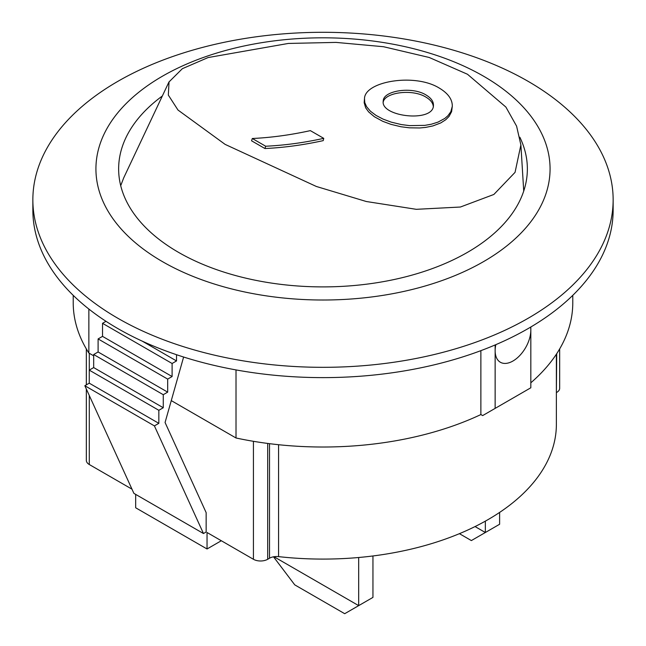 <?xml version="1.0" encoding="UTF-8"?>
<svg xmlns="http://www.w3.org/2000/svg" width="646" height="646" viewBox="0 0 646 646"><rect width="100%" height="100%" fill="white"/><g stroke="black" fill="none" stroke-linecap="round" stroke-linejoin="round"><path stroke-width="0.97" d="M475.06 526.563L485.348 532.506L499.616 524.261L499.616 512.423M485.348 521.144L485.348 532.506L471.37 540.573L459.419 533.669M273.977 556.731L358.683 605.633L372.952 597.397L372.952 555.964M358.683 557.506L358.683 605.633L344.706 613.7L294.754 584.864L273.516 556.812M467.478 74.25L429.235 57.486L383.522 46.722L336.017 42.402L288.334 43.444L208.077 57.559L182.366 68.678L169.042 81.905L168.323 95.083L177.989 110.038L225.131 144.389L316.346 186.468L366.314 201.512L416.307 209.32L460.396 207.027L493.859 194.462L515.056 172.353L520.886 144.946L516.582 126.115L505.891 107.066L467.478 74.25M120.713 185.685L123.669 177.973M252.303 138.502A674.852 389.627 120 0 0 310.363 130.629L323.743 138.357A674.852 389.627 -60 0 1 265.684 146.23L252.303 138.502L251.56 140.804L264.941 148.532L265.684 146.23M323.743 138.357L323.218 140.626A677.379 391.088 -60 0 1 264.941 148.532M426.021 94.97C431.092 98.006 433.563 101.454 433.434 105.33C433.805 122.926 380.018 116.813 383.256 100.913C383.248 90.618 411.995 86.152 426.021 94.97M433.28 106.38C432.917 102.892 430.454 99.799 425.9 97.102C412.503 88.688 385.032 92.321 383.24 102.02M439.337 88.114C448.114 93.371 452.434 99.444 452.297 106.315L450.835 111.693L447.936 115.731L444.819 118.428L438.004 122.118L431.342 124.218L424.826 125.372L409.58 125.623L401.263 124.557L391.266 122.151L383.07 119.114L376.02 115.408L370.441 111.217L366.597 106.703L364.772 102.585L364.497 98.644C364.683 81.339 414.885 72.804 439.337 88.114M452.297 106.315L451.602 111.653L449.059 116.401L445.78 119.712L440.774 122.926L432.885 125.93L425.561 127.424L419.634 127.973L409.314 127.811L400.988 126.753L390.975 124.355L382.771 121.319L374.341 116.716L368.664 111.936L365.709 107.882L364.174 102.714L364.497 98.644M530.624 327.118A25.226 14.567 -60 0 1 530.826 330.098L530.826 387.778L482.659 415.588L480.874 414.562L480.874 350.657M530.826 327.005L530.826 330.098A25.226 14.567 -60 0 1 519.812 355.486A25.226 14.567 -60 0 1 500.367 362.253A25.226 14.567 -60 0 1 495.143 350.697L495.143 408.377M556.707 353.701L556.376 392.615M253.426 441.307L253.426 559.283A10.094 5.83 0 0 0 267.694 559.283L267.694 443.439M269.519 443.673L269.519 558.225L267.694 559.283M253.426 559.283L207.043 532.498L207.043 548.979L221.312 540.742M131.986 489.167L89.293 464.522L89.293 395.514M86.338 389.029L86.338 460.404A10.094 5.83 0 0 0 89.293 464.522M556.707 392.421A10.094 5.83 0 0 0 559.662 388.303L559.662 348.921M556.376 354.202L556.376 424.349A233.376 134.739 180 0 1 278.579 556.626L278.579 444.723M269.519 558.225A10.094 5.83 180 0 1 278.579 556.626M135.676 494.392L135.676 507.78L207.043 548.979M183.626 357.028L165.069 422.492L206.147 512.625L206.147 531.989L203.474 533.531L133.892 493.358L84.836 385.727L154.41 425.892L158.835 423.34L158.835 410.299L163.26 407.739L163.26 394.698L167.677 392.138L167.677 379.097L172.102 376.537L172.102 363.496L176.528 360.936L176.528 354.711M530.826 382.803A249.776 144.203 0 0 0 572.776 302.812L572.776 295.343M236.016 369.916L236.016 437.988A249.776 144.203 0 0 0 480.874 414.562M73.224 295.343L73.224 302.812A249.776 144.203 0 0 0 88.857 353.031L88.857 309.038M495.143 344.956L495.143 350.697A25.226 14.567 -60 0 1 495.829 344.665M203.474 533.531L154.41 425.892M106.009 321.312L102.528 323.323L102.528 336.372L98.103 338.924L98.103 351.973L93.678 354.525L93.678 367.574L89.261 370.126L89.261 383.175L84.836 385.727M89.261 383.175L158.835 423.34M89.261 370.126L158.835 410.299M93.678 367.574L163.26 407.739M93.678 354.525L163.26 394.698M98.103 351.973L167.677 392.138M98.103 338.924L167.677 379.097M102.528 336.372L172.102 376.537M102.528 323.323L172.102 363.496M142.217 341.136L176.528 360.936M519.86 137.243A204.362 117.984 180 0 1 527.362 168.913A204.362 117.984 180 0 1 401.206 277.917A204.362 117.984 180 0 1 178.498 252.344A204.362 117.984 180 0 1 118.638 168.913A204.362 117.984 180 0 1 162.348 95.988M117.838 318.26A290.143 167.508 0 0 0 434.031 354.573A290.143 167.508 0 0 0 613.143 199.808A290.143 167.508 0 0 0 323 32.3A290.143 167.508 0 0 0 32.857 199.808A290.143 167.508 0 0 0 117.838 318.26M162.437 261.614A227.069 131.098 180 0 1 264.23 42.281A227.069 131.098 180 0 1 542.333 202.844A227.069 131.098 180 0 1 162.437 261.614M613.143 199.808L613.143 210.111A290.143 167.508 180 0 1 434.031 364.869A290.143 167.508 180 0 1 117.838 328.564A290.143 167.508 180 0 1 32.857 210.111L32.857 199.808M88.857 353.031L93.678 355.817M171.271 400.609L236.016 437.988M89.293 370.101L89.293 353.281M169.002 81.88L123.814 177.642M520.886 144.938L523.728 191.071M86.338 348.921L86.338 384.855"/></g></svg>
